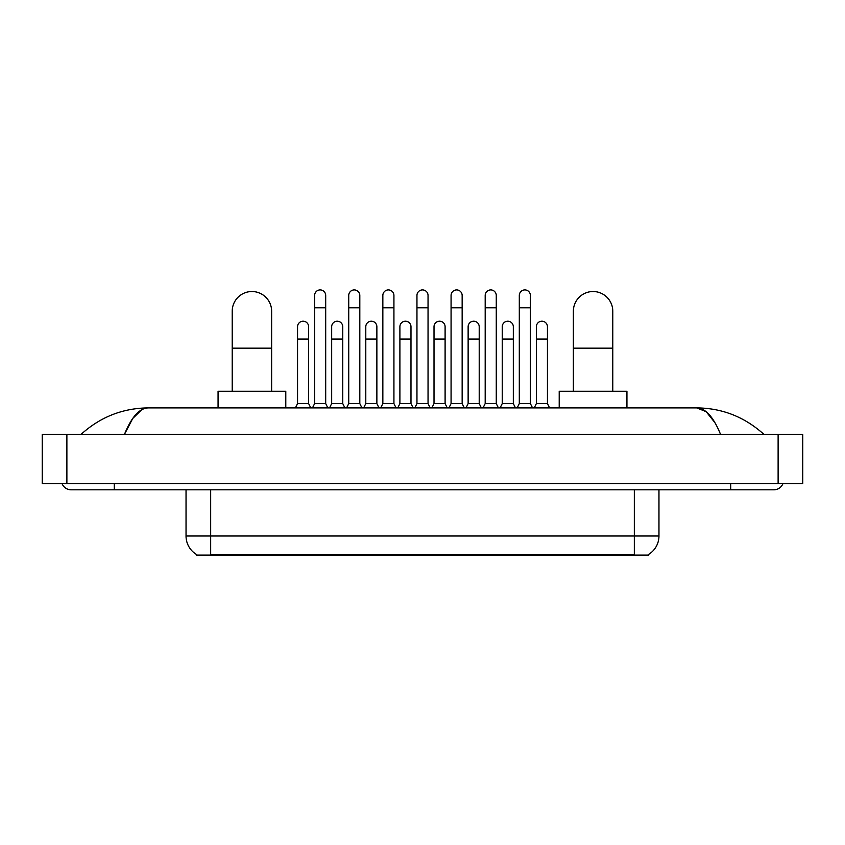 <?xml version="1.0" encoding="UTF-8"?>
<svg xmlns="http://www.w3.org/2000/svg" width="845" height="845" viewBox="0 0 845 845"><rect width="100%" height="100%" fill="white"/><g stroke="black" fill="none" stroke-linecap="round" stroke-linejoin="round"><path stroke-width="1.27" d="M648.495 554.478L648.495 555.08L196.505 555.08L196.505 554.478M196.684 554.584A21.547 21.547 0 0 1 186.037 535.994L210.669 535.994L210.669 554.584L634.331 554.584L634.331 535.994L658.963 535.994L658.963 489.804M186.037 535.994L186.037 489.804M648.316 554.584A21.547 21.547 0 0 0 658.963 535.994M232.217 391.277L232.217 311.224A19.71 19.71 0 0 1 251.926 291.525A19.71 19.71 0 0 1 271.636 311.224A19.71 19.71 0 0 0 251.926 291.525M271.636 391.277L271.636 311.224M285.79 407.903L285.79 391.277L218.063 391.277L218.063 407.903M573.364 391.277L573.364 311.224A19.71 19.71 0 0 1 593.074 291.525A19.71 19.71 0 0 1 612.783 311.224A19.71 19.71 0 0 0 593.074 291.525M612.783 391.277L612.783 311.224M626.937 407.903L626.937 391.277L559.21 391.277L559.21 407.903M312.46 407.903L314.615 403.593L325.695 403.593L327.849 407.903M325.695 403.593L325.695 295.465A5.545 5.545 0 0 0 320.16 289.919A5.545 5.545 0 0 1 320.508 289.93M314.615 403.593L314.615 307.781L325.695 307.781M314.615 307.781L314.615 295.465A5.545 5.545 0 0 1 320.16 289.919M346.577 407.903L348.731 403.593L359.812 403.593L361.966 407.903M359.812 403.593L359.812 295.465A5.545 5.545 0 0 0 354.266 289.919A5.545 5.545 0 0 1 354.615 289.93M348.731 403.593L348.731 307.781L359.812 307.781M348.731 307.781L348.731 295.465A5.545 5.545 0 0 1 354.266 289.919M380.683 407.903L382.848 403.593L393.928 403.593L396.083 407.903M393.928 403.593L393.928 295.465A5.545 5.545 0 0 0 388.383 289.919A5.545 5.545 0 0 1 388.732 289.93M382.848 403.593L382.848 307.781L393.928 307.781M382.848 307.781L382.848 295.465A5.545 5.545 0 0 1 388.383 289.919M414.8 407.903L416.955 403.593L428.045 403.593L430.2 407.903M428.045 403.593L428.045 295.465A5.545 5.545 0 0 0 422.5 289.919A5.545 5.545 0 0 1 422.849 289.93M416.955 403.593L416.955 307.781L428.045 307.781M416.955 307.781L416.955 295.465A5.545 5.545 0 0 1 422.5 289.919M448.917 407.903L451.072 403.593L462.152 403.593L464.317 407.903M462.152 403.593L462.152 295.465A5.545 5.545 0 0 0 456.617 289.919A5.545 5.545 0 0 1 456.965 289.93M451.072 403.593L451.072 307.781L462.152 307.781M451.072 307.781L451.072 295.465A5.545 5.545 0 0 1 456.617 289.919M483.034 407.903L485.188 403.593L496.268 403.593L498.423 407.903M496.268 403.593L496.268 295.465A5.545 5.545 0 0 0 490.734 289.919A5.545 5.545 0 0 1 491.082 289.93M485.188 403.593L485.188 307.781L496.268 307.781M485.188 307.781L485.188 295.465A5.545 5.545 0 0 1 490.734 289.919M517.151 407.903L519.305 403.593L530.385 403.593L532.54 407.903M530.385 403.593L530.385 295.465A5.545 5.545 0 0 0 524.84 289.919A5.545 5.545 0 0 1 525.189 289.93M519.305 403.593L519.305 307.781L530.385 307.781M519.305 307.781L519.305 295.465A5.545 5.545 0 0 1 524.84 289.919M295.401 407.903L297.556 403.593L308.636 403.593L310.791 407.903M308.636 403.593L308.636 326.74A5.545 5.545 0 0 0 303.45 321.216A5.545 5.545 0 0 1 308.636 326.74M297.556 403.593L297.556 339.056L308.636 339.056M297.556 339.056L297.556 326.74A5.545 5.545 0 0 1 303.45 321.216M329.518 407.903L331.673 403.593L342.753 403.593L344.908 407.903M342.753 403.593L342.753 326.74A5.545 5.545 0 0 0 337.556 321.216A5.545 5.545 0 0 1 342.753 326.74M331.673 403.593L331.673 339.056L342.753 339.056M331.673 339.056L331.673 326.74A5.545 5.545 0 0 1 337.556 321.216M363.635 407.903L365.79 403.593L376.87 403.593L379.025 407.903M376.87 403.593L376.87 326.74A5.545 5.545 0 0 0 371.673 321.216A5.545 5.545 0 0 1 376.87 326.74M365.79 403.593L365.79 339.056L376.87 339.056M365.79 339.056L365.79 326.74A5.545 5.545 0 0 1 371.673 321.216M397.741 407.903L399.896 403.593L410.987 403.593L413.142 407.903M410.987 403.593L410.987 326.74A5.545 5.545 0 0 0 405.79 321.216A5.545 5.545 0 0 1 410.987 326.74M399.896 403.593L399.896 339.056L410.987 339.056M399.896 339.056L399.896 326.74A5.545 5.545 0 0 1 405.79 321.216M431.858 407.903L434.013 403.593L445.104 403.593L447.258 407.903M445.104 403.593L445.104 326.74A5.545 5.545 0 0 0 439.907 321.216A5.545 5.545 0 0 1 445.104 326.74M434.013 403.593L434.013 339.056L445.104 339.056M434.013 339.056L434.013 326.74A5.545 5.545 0 0 1 439.907 321.216M465.975 407.903L468.13 403.593L479.21 403.593L481.365 407.903M479.21 403.593L479.21 326.74A5.545 5.545 0 0 0 474.024 321.216A5.545 5.545 0 0 1 479.21 326.74M468.13 403.593L468.13 339.056L479.21 339.056M468.13 339.056L468.13 326.74A5.545 5.545 0 0 1 474.024 321.216M500.092 407.903L502.247 403.593L513.327 403.593L515.482 407.903M513.327 403.593L513.327 326.74A5.545 5.545 0 0 0 508.13 321.216A5.545 5.545 0 0 1 513.327 326.74M502.247 403.593L502.247 339.056L513.327 339.056M502.247 339.056L502.247 326.74A5.545 5.545 0 0 1 508.13 321.216M534.209 407.903L536.364 403.593L547.444 403.593L549.599 407.903M547.444 403.593L547.444 326.74A5.545 5.545 0 0 0 542.247 321.216A5.545 5.545 0 0 1 547.444 326.74M536.364 403.593L536.364 339.056L547.444 339.056M536.364 339.056L536.364 326.74A5.545 5.545 0 0 1 542.247 321.216M114.297 483.646L114.297 489.804L773.809 489.804A9.855 9.855 0 0 0 782.945 483.646A9.855 9.855 0 0 1 773.809 489.804A9.855 9.855 0 0 0 782.945 483.646A9.855 9.855 0 0 1 773.809 489.804M62.055 483.646A9.855 9.855 0 0 0 71.191 489.804A9.855 9.855 0 0 1 62.055 483.646A9.855 9.855 0 0 0 71.191 489.804L114.297 489.804M720.553 434.383C713.486 416.997 705.554 408.167 696.745 407.903L148.255 407.903C139.446 408.167 131.514 416.997 124.447 434.383L132.739 418.465L141.854 409.635M66.882 434.383L802.75 434.383L802.75 483.646L42.25 483.646L42.25 434.383L66.882 434.383L66.882 483.646M802.75 434.383L802.75 483.646M761.863 432.482L763.954 434.383C744.572 416.934 722.169 408.103 696.745 407.903L706.124 411.663L714.912 422.627M83.137 432.482L81.046 434.383C100.333 416.965 122.736 408.146 148.255 407.903M631.87 555.08L631.87 554.478M213.13 555.08L213.13 554.478M210.669 489.804L210.669 535.994L634.331 535.994L634.331 489.804M232.217 348.172L271.636 348.172M573.364 348.172L612.783 348.172M730.703 483.646L730.703 489.804M778.118 434.383L778.118 483.646"/></g></svg>
